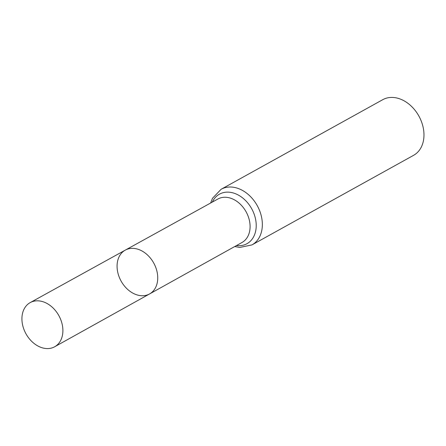 <?xml version="1.0" encoding="UTF-8"?>
<svg xmlns="http://www.w3.org/2000/svg" width="446" height="446" viewBox="0 0 446 446"><rect width="100%" height="100%" fill="white"/><g stroke="black" fill="none" stroke-linecap="round" stroke-linejoin="round"><path stroke-width="0.67" d="M120.007 278.94A25.048 18.643 -119 0 0 149.572 293.942A25.048 18.643 -119 0 0 153.714 263.006A25.048 18.643 -119 0 0 125.281 250.122A25.048 18.643 -119 0 0 120.007 278.94M221.116 189.282A31.805 23.671 -119 0 1 257.242 205.623A31.805 23.671 -119 0 1 251.957 244.915L413.576 155.331A31.805 23.671 -119 0 0 418.861 116.032A31.805 23.671 -119 0 0 382.74 99.692L221.116 189.282L212.486 198.303L210.624 203.019M125.281 250.122L217.882 199.016A24.859 18.503 -119 0 1 246.097 211.8A24.859 18.503 -119 0 1 241.983 242.501L149.572 293.942A25.048 18.643 -119 0 0 153.714 263.006A25.048 18.643 -119 0 0 125.281 250.122L30.189 302.611A25.244 18.788 -119 0 0 24.876 331.651A25.244 18.788 -119 0 0 54.668 346.771A25.244 18.788 -119 0 0 59.937 317.753A25.244 18.788 -119 0 0 30.189 302.611M236.452 245.579A28.332 21.09 -119 0 0 251.672 208.706A28.332 21.09 -119 0 0 212.335 202.077M251.957 244.915L239.731 247.452L234.741 246.532M149.572 293.942L54.668 346.771"/></g></svg>

